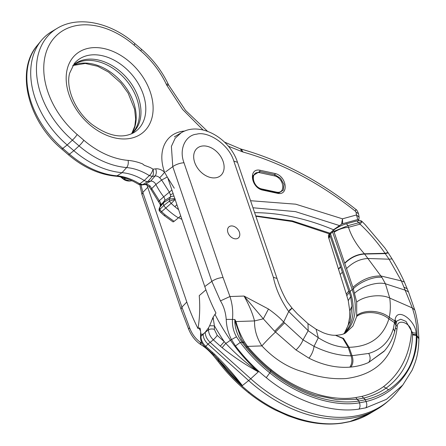 <?xml version="1.0" encoding="UTF-8"?>
<svg xmlns="http://www.w3.org/2000/svg" width="446" height="446" viewBox="0 0 446 446"><rect width="100%" height="100%" fill="white"/><g stroke="black" fill="none" stroke-linecap="round" stroke-linejoin="round"><path stroke-width="0.67" d="M356.867 220.937L358.645 222.771A136.392 96.542 -130.7 0 1 360.045 224.154A11.195 0.831 -45 0 0 361.985 221.45L358.645 222.771L347.925 225.693A3.919 2.62 74.7 0 0 346.152 223.859L356.867 220.937L360.68 220.575L362.046 221.478L360.847 220.647M332.359 231.039L332.554 231.881L347.925 225.693L348.477 227.309L360.045 224.154C369.165 232.678 377.5 242.395 385.049 253.311L389.068 259.198L401.406 280.935L412.316 307.941C415.549 317.647 417.099 326.734 416.954 335.197L416.965 335.866C417.389 367.772 395.819 394.626 366.055 401.551L359.448 402.838C332.833 407.337 297.103 395.318 269.964 372.995C258.881 364.12 248.974 353.923 240.238 342.405L236.469 336.814C233.448 331.372 232.115 325.619 232.472 319.559C233.213 311.531 232.372 303.86 229.946 296.534L223.05 277.501L183.986 162.768C178.59 148.685 185.954 135.038 196.63 134.185C207.747 130.907 228.659 143.969 233.81 161.078L273.359 277.245C275.812 288.997 280.935 300.414 288.724 311.509L308.169 330.692L318.316 337.728C328.507 344.251 338.458 347.451 348.164 347.322L349.056 347.3C369.74 346.759 383.019 337.282 388.895 318.862L389.252 317.312C390.495 311.481 390.663 305.07 389.743 298.067L385.433 283.795L381.915 277.384L364.421 253.796C356.856 245.473 351.543 236.642 348.477 227.309C343.242 227.705 338.475 229.35 334.171 232.232L333.658 230.058L330.263 232.845L330.453 233.687L350.093 291.377L352.189 289.571L332.554 231.881L329.683 234.724L328.607 237.601L328.412 235.276L329.427 233.698L330.046 235.789L328.919 238.521L328.607 237.601M346.152 223.859C341.976 225.068 337.812 227.137 333.658 230.058M335.844 335.264L335.922 335.264C340.476 335.018 343.755 334.216 345.767 332.85L352.914 326.082L356.705 316.42L356.677 302.098L352.92 287.324L334.171 232.232M343.582 333.898A55.41 39.22 49.3 0 0 344.641 333.034A55.41 39.22 49.3 0 0 352.189 289.571L353.321 288.74C360 281.811 374.305 276.13 381.915 277.384M344.791 262.995C350.595 257.331 357.135 254.27 364.421 253.796L385.049 253.311L388.02 252.559L388.232 252.882L385.26 253.618L364.622 254.042C357.296 254.504 350.718 257.587 344.881 263.279M233.81 161.078L237.495 162.322L277.038 278.488C279.503 286.432 282.92 294.226 287.296 301.875L292.046 308.114L297.415 313.934L308.002 323.64L316.069 329.215L318.316 337.728L314.034 346.341L303.035 339.869L283.639 322.062C280.322 318.221 275.271 313.878 268.486 309.022L244.023 296.055C248.913 304.612 252.414 312.902 254.527 320.93L263.296 318.818L268.486 309.022M308.002 323.64L308.169 330.692L303.035 339.869C301.63 343.448 299.288 346.815 296.01 349.971L274.636 331.272L263.296 318.818L244.023 296.055L229.946 296.534L220.458 300.883L211.828 281.365L204.77 286.549A166.09 117.56 49.3 0 0 215.964 313.047L213.188 317.028L213.344 319.08L212.391 318.857L213.188 317.028M289.354 310.221C293.122 307.06 292.911 307.489 288.724 311.509L283.639 322.062L274.636 331.272M418.9 338.14L418.9 338.793C418.543 353.817 416.085 360.898 412.059 370.303L402.822 385.004L386.453 399.337L365.837 407.828L358.941 409.105C331.322 413.514 294.282 400.887 266.273 377.673C254.805 368.463 244.547 357.893 235.499 345.962L231.368 339.4C228.196 333.117 226.479 326.444 226.217 319.375C225.659 312.384 223.741 306.218 220.458 300.883M235.499 345.962L240.238 342.405L242.189 342.338L246.053 347.479C253.49 356.454 261.679 364.533 270.622 371.708L266.273 377.673M213.344 319.08L214.42 325.831L214.353 329.404A4.477 2.481 1.1 0 0 208.494 329.85L205.244 332.309C205.311 335.989 206.916 339.311 210.072 342.288L250.736 378.76L258.312 371.858C246.482 363.406 235.639 353.912 225.776 343.381L224.26 341.675L220.33 346.113L222.108 347.674L225.776 343.381A4.477 0.474 -34.7 0 0 230.415 340.181A128.392 90.878 49.3 0 0 258.312 371.858C245.752 364.979 233.682 356.917 222.108 347.674M356.677 302.098C364.337 295.776 381.152 293.724 389.743 298.067L412.316 307.941L414.763 309.992C415.655 312.445 416.726 317.407 417.98 324.872L418.9 338.096L416.241 334.734L416.09 333.207C415.906 321.148 397.219 306.341 395.084 319.687L393.389 328.468C389.525 341.368 381.302 349.692 368.725 353.438L351.058 355.824L348.164 347.322L342.851 338.492L335.409 335.269L343.548 338.419L349.056 347.3L352.089 355.819C353.522 360.178 353.137 363.925 350.93 367.058L349.826 367.158C336.39 368.112 322.77 365.123 308.972 358.183C311.793 354.553 313.477 350.606 314.034 346.341C326.756 352.552 339.099 355.713 351.058 355.824C352.452 360.212 352.039 363.992 349.826 367.158M167.952 178.406L174.787 198.487M175.105 199.412L204.77 286.549M356.878 315.361C364.689 309.301 380.633 310.26 389.252 317.312L394.894 320.958L396.221 323.59L394.894 320.975L389.247 317.329C380.633 310.277 364.689 309.312 356.872 315.378M223.117 161.441A18.024 12.756 49.3 0 0 197.138 148.267A18.024 12.756 49.3 0 0 194.679 162.405A18.024 12.756 49.3 0 0 220.659 175.579A18.024 12.756 49.3 0 0 223.117 161.441M239.407 232.199A7.275 5.151 49.3 0 0 228.915 226.88A7.275 5.151 49.3 0 0 227.928 232.583A7.275 5.151 49.3 0 0 238.415 237.902A7.275 5.151 49.3 0 0 239.407 232.199M226.217 319.375L234.836 319.481L234.819 322.274C235.371 329.594 237.83 336.284 242.189 342.338L243.17 342.004L246.839 346.888L246.053 347.479M270.828 370.62L270.638 371.724C297.097 393.511 332.298 405.492 358.818 401.021L365.436 399.755C373.904 397.748 381.625 394.426 388.605 389.782C407.187 377.16 416.419 359.041 416.296 335.425L416.241 334.734L412.528 334.238L412.528 332.761L405.999 321.388L400.77 319.241L396.812 321.025L396.399 322.296L395.084 319.687M214.353 329.404L217.247 335.392A4.477 0.569 131.9 0 1 213.322 339.83L220.33 346.113M384.474 350.829L368.625 362.464C370.57 359.994 370.604 356.99 368.725 353.438M383.939 351.426L368.625 362.464C363.228 364.9 357.33 366.428 350.93 367.058M395.959 325.402L394.671 331.618L393.389 328.468M394.665 331.618C392.697 339.055 389.168 345.605 384.078 351.27L383.8 351.582M308.972 358.183L296.01 349.971M241.336 339.049L235.365 322.163L235.973 321.555L234.836 319.481L235.365 322.163L234.819 322.274M217.247 335.392L224.26 341.675A170.762 120.872 49.3 0 1 214.42 325.831L209.637 325.764L212.391 318.857M218.022 358.885A128.392 90.878 49.3 0 0 242.362 385.595L248.639 380.566L207.975 344.095L213.322 339.83C210.244 336.791 208.633 333.469 208.494 329.85L208.533 327.827L209.637 325.764M243.17 342.004L241.319 339.021L243.131 341.982M395.981 325.262L397.274 326.344C397.464 318.271 411.558 322.91 411.457 332.599C409.378 355.64 400.073 373.653 383.543 386.632L386.058 388.143C403.173 375.465 411.993 357.714 412.517 334.896L412.528 334.238M388.605 389.782L386.058 388.143C379.418 392.753 371.964 396.059 363.696 398.061L365.436 399.755M397.274 326.344L396.957 329.271C392.591 358.21 375.744 374.629 346.408 378.52C332.627 379.451 318.238 377.238 303.252 371.875C288.071 367.733 274.29 359.08 261.908 345.906C265.738 341.558 270.243 336.953 275.433 332.092L284.498 322.921M358.941 409.105C360.173 407.404 360.34 405.314 359.448 402.838L358.818 401.021L357.196 399.304L337.137 399.694L315.562 395.173C299.667 389.982 284.793 381.809 270.939 370.648L271.001 369.511A116.267 82.298 -130.7 0 1 247.552 346.391L261.908 345.906C256.835 338.113 254.371 329.784 254.527 320.93L235.973 321.555C237.64 328.133 240.416 334.84 244.291 341.675L247.552 346.391L246.816 346.955M344.429 333.056L350.149 321.159L351.95 306.168L350.651 296.612L330.046 235.789M343.576 333.903A55.41 39.22 49.3 0 0 345.923 331.372A55.41 39.22 49.3 0 0 350.093 291.377L346.804 295.709L328.919 238.521M202.311 343.637L199.975 341.982C195.298 338.536 191.813 333.714 189.517 327.526L181.901 307.143L186.796 302.031A166.09 117.56 49.3 0 0 197.991 328.529L198.955 327.938L200.059 328.184M349.948 421.509L349.307 421.777C356.666 420.037 363.434 417.333 369.623 413.654L349.948 421.509L343.002 422.836C314.988 427.586 277.557 415.293 249.353 392.246C237.874 383.047 227.611 372.482 218.557 360.552C217.553 361.477 217.732 361.5 219.086 360.624M218.557 360.552L214.426 355.367M227.477 369.132L213.606 354.598L214.537 354.196C224.962 364.427 234.239 374.896 242.362 385.595L227.321 368.953M147.096 185.268A41.835 29.614 49.3 0 0 147.738 187.292L186.796 302.031M189.517 327.526L188.669 329.232L181.02 309.284L141.962 194.551L139.871 184.884M199.975 341.982L201.257 344.875C195.727 341.385 191.529 336.167 188.669 329.232M197.991 328.529A167.908 118.853 49.3 0 0 199.239 295.62L205.929 289.855M213.606 354.598L204.915 346.776A4.477 0.569 -48.1 0 0 205.79 346.319L207.975 344.095C204.82 341.118 203.209 337.795 203.147 334.115L201.001 334.316L200.109 328.289M211.922 353.059A4.477 0.569 -48.1 0 0 212.798 352.602L205.79 346.319C202.584 343.392 200.973 340.064 200.962 336.34A4.477 2.481 -178.9 0 0 200.533 337.371L200.533 337.371C200.605 340.755 201.848 343.682 204.268 346.152L204.915 346.776M200.6 332.705L200.628 333.524M329.427 233.698L330.263 232.845M201.001 334.316L200.962 336.34L205.244 332.309L203.147 334.037M208.533 327.827L205.244 332.231M369.623 413.654L377.567 408.921A129.981 92.004 49.3 0 1 256.216 386.989A129.981 92.004 49.3 0 1 248.639 380.566L250.736 378.76A129.981 92.004 49.3 0 0 258.312 385.182A129.981 92.004 49.3 0 0 388.884 400.475A129.981 92.004 49.3 0 0 396.817 392.335L402.822 385.004M377.567 408.921A129.981 92.004 49.3 0 0 386.788 402.281L388.884 400.475M141.744 184.978L138.477 184.298L139.726 183.858L142.72 184.633L141.744 184.978L144.521 184.616C145.424 184.376 146.907 185.029 148.958 186.579A5.597 0.708 -48.1 0 0 150.051 186.004L160.805 203.092L160.27 204.485L151.161 189.684M144.521 184.616A5.597 3.585 -97.4 0 0 145.463 184.282L142.72 184.633L147.921 181.472L150.664 181.121A4.811 3.406 -130.7 0 1 155.899 184.477L151.785 188.513L151.155 189.667L148.958 186.579M144.203 165.243L150.196 167.501L144.203 165.243L142.48 163.855A56.804 40.207 -130.7 0 0 128.063 160.387A5.597 3.206 94.8 0 1 126.625 167.568L122.065 172.674A50.147 35.496 -130.7 0 1 144.27 180.524L139.726 183.858A51.251 36.277 -130.7 0 0 117.03 175.835A5.597 3.206 94.8 0 1 115.726 176.181C99.073 174.531 83.279 167.373 68.338 154.712A5.597 0.825 130.7 0 0 69.465 154.165L73.835 150.703A79.923 56.575 -130.7 0 0 122.065 172.674L117.03 175.835A78.825 55.795 -130.7 0 1 69.465 154.165L62.791 148.434A5.597 0.825 130.7 0 1 61.665 148.975L68.338 154.712M129.976 181.026C127.255 181.171 124.936 180.446 123.024 178.852L129.976 181.026L132.016 180.764M126.157 178.406L123.486 178.746L121.273 177.04M184.744 131.046A44.271 31.337 -130.7 0 0 162.695 149.678A44.271 31.337 -130.7 0 0 164.557 172.195A5.597 0.708 131.9 0 1 159.646 177.737L161.642 180.022L167.25 177.001L164.557 172.195A11.468 8.117 -130.7 0 0 155.665 168.85L153.062 169.185C152.086 172.329 150.837 174.464 149.321 175.59A51.251 36.277 -130.7 0 0 126.625 167.568A78.825 55.795 -130.7 0 1 79.065 145.903L72.391 140.167L67.162 144.972L73.835 150.703L79.065 145.903A5.597 0.825 -49.3 0 0 83.848 140.25L77.18 134.514A73.267 51.864 -130.7 0 1 50.671 42.599A73.267 51.864 -130.7 0 1 134.09 45.152A5.597 0.825 130.7 0 0 134.742 43.485C110.614 22.345 78.228 15.393 57.149 28.349L51.714 31.594A79.923 56.575 -130.7 0 0 41.166 40.675A79.923 56.575 -130.7 0 0 67.162 144.972L62.791 148.434A78.825 55.795 -130.7 0 1 37.152 45.576L41.166 40.675M159.635 207.557L159.846 209.352L163.866 205.461A3.356 2.375 -130.7 0 1 163.766 202.501L159.78 207.368A12.404 8.781 -130.7 0 0 160.794 205.199A5.597 3.579 15.7 0 0 160.32 206.085L159.657 207.524C158.899 209.191 158.854 210.361 159.529 211.036L159.846 209.352A6.735 4.767 -130.7 0 0 161.58 211.633A5.597 0.507 134.1 0 1 160.543 212.263L164.145 215.518L165.276 214.983L174.107 221.344L178.4 217.882A55.237 39.097 -130.7 0 1 165.884 208.115A7.838 5.547 -130.7 0 1 163.866 205.461L169.441 201.09L169.374 199.1L175.044 198.503M159.328 201.129C158.336 201.748 158.369 201.575 159.423 200.616L163.71 196.814A55.856 39.538 -130.7 0 1 155.899 184.477L161.642 180.022L169.324 192.092L170.405 194.824L173.115 193.558M171.911 190.024L163.71 196.814A4.142 2.932 -130.7 0 1 164.691 200.522A11.306 8 -130.7 0 1 163.766 202.501L169.374 199.1A12.404 8.781 -130.7 0 0 170.389 196.931A5.597 3.579 -164.3 0 1 174.024 196.234M147.921 181.472A6.155 4.36 -130.7 0 1 144.27 180.524L149.321 175.59L152.315 176.371L147.921 181.472M167.25 177.001L174.297 188.234M150.196 167.501A56.804 40.207 -130.7 0 1 153.062 169.185C153.731 172.758 153.48 175.15 152.315 176.371L155.063 176.014A5.915 4.187 -130.7 0 1 159.646 177.737M175.25 199.25L169.441 201.09A6.735 4.767 -130.7 0 0 171.175 203.37A5.597 0.507 -45.9 0 0 175.25 199.25M72.871 65.607A44.996 31.85 -130.7 0 1 75.296 63.934A44.996 31.85 -130.7 0 1 120.141 73.941A44.996 31.85 -130.7 0 1 138.594 121.24A44.996 31.85 -130.7 0 1 133.577 131.598A44.996 31.85 -130.7 0 1 131.57 133.755M72.709 65.757A44.996 31.85 -130.7 0 1 73.601 64.943A44.996 31.85 -130.7 0 1 119.561 70.858A44.996 31.85 -130.7 0 1 140.094 119.952A44.996 31.85 -130.7 0 1 132.334 133.125A44.996 31.85 -130.7 0 1 131.397 133.889M142.48 163.855L144.225 165.198M250.568 200.717L295.715 204.184L342.467 218.819L342.662 223.702L357.753 219.543L356.51 214.95L359.119 217.235L358.829 219.783L358.144 220.631M357.753 219.543L358.829 219.783M165.276 214.983A54.133 38.317 -130.7 0 1 161.58 211.633L171.175 203.37A54.133 38.317 -130.7 0 0 174.877 206.715L178.601 209.681M180.686 215.808L178.4 217.882M254.633 212.664A234.289 165.834 -130.7 0 1 333.53 229.762L341.547 224.176L342.467 218.819L356.51 214.95L356.025 212.19L355.434 211.248C319.604 182.832 282.095 163.08 242.919 151.997L228.33 146.21M252.966 207.764L295.453 211.621L339.306 225.52M342.662 223.702L341.547 224.176M174.107 221.344L173.171 221.93M255.72 215.858L292.437 220.915L329.934 233.18M333.53 229.762L332.354 231.045M181.923 219.443L178.684 217.62M203.46 145.937A18.024 12.756 -130.7 0 1 221.249 157.366A18.024 12.756 -130.7 0 1 220.659 175.579A18.024 12.756 -130.7 0 1 214.342 177.909A18.024 12.756 -130.7 0 1 196.547 166.475A18.024 12.756 -130.7 0 1 197.138 148.267A18.024 12.756 -130.7 0 1 203.46 145.937M346.653 268.475C353.065 262.159 360.229 258.836 368.134 258.49L389.068 259.198L392.051 258.886C397.012 267.026 401.121 274.736 404.366 282.017L401.406 280.935L380.984 275.99C371.133 275.723 361.778 279.503 352.92 287.324M407.265 288.791L404.266 287.313M354.637 293.178C361.829 286.198 377.283 281.487 385.433 283.795L405.47 290.262L408.48 291.89L414.763 309.992M356.705 316.42C364.51 310.422 380.332 311.62 388.895 318.862L394.632 322.72L395.964 325.368L394.693 322.319M335.336 335.269L335.409 335.269C331.813 335.403 327.648 334.517 322.921 332.61L316.069 329.215M277.038 278.488L273.359 277.245M214.905 314.201A166.319 117.727 49.3 0 0 230.415 340.181L236.469 336.814M365.837 407.828C367.03 406.122 367.103 404.026 366.055 401.551L365.324 399.783L361.946 396.377L355.724 397.576C329.7 401.79 296.434 390.345 271.001 369.511M418.9 338.793L416.296 335.425L412.517 334.896M223.05 277.501C218.947 277.813 215.206 279.101 211.828 281.365L172.769 166.631L165.711 171.81M183.986 162.768A8.953 3.128 161.2 0 0 172.769 166.631L171.392 146.383L175.127 138.305L181.154 132.819L174.38 136.861M411.457 332.599L416.09 333.207M395.987 325.145L396.221 323.59M270.811 370.609L270.622 371.708M242.49 342.784L243.455 342.422M357.196 399.304L358.958 400.999M355.724 397.576L357.33 399.287L363.585 398.088M396.957 329.271L395.502 328.027M243.46 342.467L244.291 341.675M383.543 386.632C377.21 391.148 370.007 394.392 361.946 396.377M340.46 266.725L338.486 268.966M340.56 266.998L338.575 269.25M342.327 272.199L340.181 274.53M348.794 290.876L346.308 294.26M198.955 327.938A166.319 117.727 49.3 0 0 200.577 331.071M213.69 354.676L213.444 355.724C209.246 350.879 205.182 347.267 201.257 344.875M249.353 392.246L248.405 392.647C237.032 383.527 226.869 373.068 217.916 361.26L213.444 355.724M343.002 422.836L342.21 423.126C328.501 425.133 313.934 423.89 298.513 419.385L288.194 415.85L275.11 409.952C265.665 405.107 256.762 399.337 248.405 392.647M350.651 296.612L348.265 300.665L346.804 295.709M351.95 306.168L349.753 310.907L348.265 300.665M350.149 321.159L348.354 324.314L349.647 317.19L349.753 310.907M350.143 321.176L348.376 324.231L348.064 325.268L349.753 322.408M181.02 309.284L181.901 307.143L142.843 192.404L147.738 187.292M214.537 354.196L212.798 352.602M141.962 194.551L142.843 192.404L141.014 185.023M73.105 65.423A45.921 32.508 -130.7 0 1 117.85 78.167A45.921 32.508 -130.7 0 1 135.311 125.159A45.921 32.508 -130.7 0 1 131.782 133.549M155.665 168.85A5.597 3.585 82.6 0 1 155.063 176.014L150.664 181.121L145.463 184.282A5.915 4.187 -130.7 0 1 150.051 186.004M160.805 203.092A5.24 3.713 -130.7 0 1 160.794 205.199L164.691 200.522L170.389 196.931A5.24 3.713 -130.7 0 0 170.405 194.824M67.173 69.353A51.48 36.438 -130.7 0 1 118.965 54.367A51.48 36.438 -130.7 0 1 152.119 117.209A51.48 36.438 -130.7 0 1 100.333 132.194A51.48 36.438 -130.7 0 1 67.173 69.353M74.242 63.627A45.921 32.508 -130.7 0 1 121.775 65.06A45.921 32.508 -130.7 0 1 144.905 116.897A45.921 32.508 -130.7 0 1 133.728 132.691C122.076 138.94 108.133 136.153 91.898 124.334C75.19 111.361 65.551 88.13 69.621 73.233L74.242 63.627M128.063 160.387A73.267 51.864 -130.7 0 1 83.848 140.25M57.149 28.349A78.825 55.795 -130.7 0 0 72.391 140.167A5.597 0.825 -49.3 0 0 77.18 134.514M203.058 129.981L182.609 109.426L166.832 85.309A5.597 1.277 -27.2 0 1 168.817 85.331L168.354 84.394C161.909 70.925 152.928 59.201 141.415 49.222A5.597 0.825 -49.3 0 1 140.763 50.883L134.09 45.152M140.763 50.883A73.267 51.864 -130.7 0 1 166.291 84.21A5.597 1.438 154.7 0 1 168.354 84.394M166.832 85.309A29.046 20.561 -130.7 0 1 166.291 84.21M355.434 211.248L355.914 209.442C356.599 209.57 357.463 210.98 358.506 213.673L356.025 212.19M241.37 149.159L242.919 151.997M241.409 149.176L240.483 148.892L241.76 151.646M174.877 206.715L176.884 204.636M276.598 192.154C286.109 194.133 284.063 178.015 274.535 175.891L259.561 172.663C250.055 170.684 252.101 186.802 261.624 188.926L276.598 192.154L277.128 192.75L279.096 192.806L283.361 190.119L283.946 184.404L280.584 178.322L274.836 174.704L274.535 175.891M259.957 170.244C248.361 167.83 250.858 187.482 262.471 190.068L277.652 193.347C289.242 195.755 286.745 176.103 275.132 173.516L259.957 170.244L259.561 172.663M277.652 193.347L277.128 192.75L262.047 189.5L261.624 188.926M275.132 173.516L274.836 174.704L259.756 171.454L252.893 175.657M277.3 192.778L279.084 192.806M262.471 190.068L262.17 189.505L277.217 192.75M388.02 252.559L384.87 247.954L365.073 224.539L362.046 221.478M404.366 282.017L408.48 291.89M388.232 252.882L392.051 258.886M237.495 162.322C230.036 138.544 200.237 120.927 181.154 132.819M396.399 322.296L396.221 323.567M270.923 370.637C262.159 363.602 254.131 355.685 246.839 346.888M349.307 421.777L342.21 423.126M344.279 333.212L346.509 329.265L348.064 325.268M200.6 333.798L200.533 337.371M131.726 133.605L134.815 126.123L135.668 119.149L134.603 109.264L128.119 93.114L120.749 82.906L108.584 72.09L97.674 66.287L85.297 63.466L73.038 65.473M61.665 148.975C28.26 121.345 15.192 70.881 37.152 45.576M123.024 178.852L120.442 176.861M160.32 206.085L160.27 204.485M159.529 211.036L160.543 212.263M141.415 49.222L134.742 43.485M207.513 131.297L185.575 110.435L168.817 85.331M355.914 209.442C319.559 180.585 281.393 160.499 241.414 149.17M240.489 148.892L224.516 142.112M138.477 184.298C130.756 179.537 123.174 176.828 115.726 176.181M252.915 175.562C252.074 183.618 257.866 188.195 262.17 189.505M358.506 213.673L359.119 217.235M172.864 221.785L164.145 215.518M329.293 233.843L292.124 221.506L255.859 216.271"/></g></svg>
